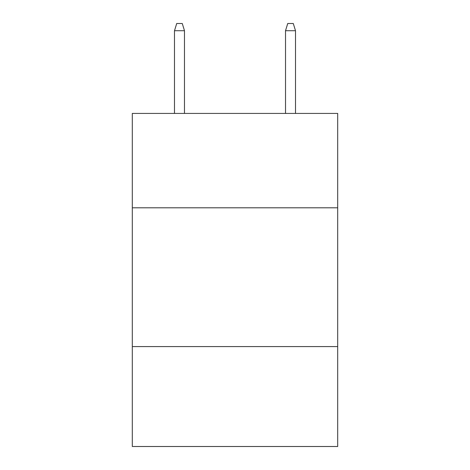 <?xml version="1.0" encoding="UTF-8"?>
<svg xmlns="http://www.w3.org/2000/svg" width="470" height="470" viewBox="0 0 470 470"><rect width="100%" height="100%" fill="white"/><g stroke="black" fill="none" stroke-linecap="round" stroke-linejoin="round"><path stroke-width="0.7" d="M337.695 207.799L337.695 113.429L132.305 113.429L132.305 207.799L337.695 207.799L337.695 446.5L132.305 446.5L132.305 207.799M337.695 346.578L132.305 346.578M184.487 113.429L184.487 30.715L174.493 30.715L174.493 113.429M174.493 30.715L176.714 23.5L182.266 23.5L184.487 30.715M285.513 30.715L287.734 23.5L293.286 23.5L295.507 30.715L285.513 30.715L285.513 113.429M295.507 30.715L295.507 113.429"/></g></svg>
